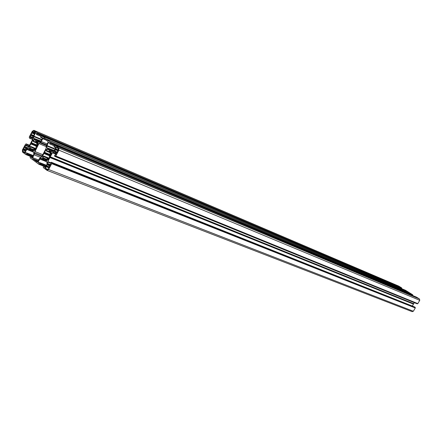 <?xml version="1.0" encoding="UTF-8"?>
<svg xmlns="http://www.w3.org/2000/svg" width="442" height="442" viewBox="0 0 442 442"><rect width="100%" height="100%" fill="white"/><g stroke="black" fill="none" stroke-linecap="round" stroke-linejoin="round"><path stroke-width="0.66" d="M37.924 144.534L36.83 144.081L38.205 143.534L38.31 143.805L36.791 146.667L35.885 147.009L36.161 147.855L34.647 150.716L34.139 148.932L33.752 149.147L33.465 151.324L31.747 150.065L33.691 150.849M37.216 145.866L31.697 143.6L30.796 143.943L29.305 147.048L30.829 146.512L30.907 146.871L35.658 148.805M26.172 149.772L23.487 148.694L24.321 147.208L25.222 148.285L26.52 148.877L25.476 148.451M31.763 148.866L33.714 149.65L31.763 148.866L31.067 149.562L29.36 148.308L30.907 146.871M24.658 152.628L23.63 152.219L24.564 152.81L25.824 150.429L23.387 149.451L22.802 149.993L25.293 150.987M36.83 144.081L36.714 143.562L38.239 142.274L36.338 141.12L35.979 141.65L38.222 142.578M31.697 143.6L31.421 142.766L33.117 139.805L33.415 141.672L37.399 143.103M33.686 135.561L32.266 134.965L33.664 135.606M35.979 141.65L35.631 141.611L35.819 140.534L34.106 139.302L33.708 141.578M35.343 132.081L34.426 131.688L35.437 132.246L33.52 135.871L33.194 136.042L32.459 135.412L33.526 135.86M50.532 155.473L44.819 153.153L43.896 153.496L42.377 156.65L43.94 156.114L44.023 156.485L48.94 158.463M46.924 159.385L44.913 158.523L44.2 159.23L42.438 157.932L44.023 156.485M51.233 154.159L50.101 153.694L51.515 153.147L51.626 153.424L50.073 156.33L49.283 156.407L49.438 157.534L47.891 160.44L47.36 158.617L46.962 158.827L46.681 161.054L44.907 159.75L46.907 160.545M49.156 165.562L48.405 165.435L47.603 164.418L46.637 165.971L49.438 167.065M49.128 167.645L46.57 166.441L49.305 167.308M44.819 153.153L44.531 152.302L46.261 149.297L46.576 151.203L50.714 152.678M50.272 150.949L49.581 150.667L49.04 151.291L49.045 150.065L47.272 148.794L46.88 151.109M50.101 153.694L49.979 153.164L51.543 151.866L49.581 150.667M57.222 152.451L55.686 151.755M58.366 150.302L55.747 149.214L55.565 149.551L58.007 150.562M58.493 150.065L55.709 148.805L56.615 147.197L57.532 147.849L57.504 148.352L58.554 148.661M55.2 145.473L416.552 297.179L55.2 145.473L58.769 148.009L419.497 299.013L419.751 300.322L58.891 150.147L58.769 148.009M416.552 297.179L419.497 299.013M54.499 147.214L55.819 147.766L53.968 146.849L54.305 145.915L54.802 145.926L54.504 145.799M49.946 149.899L53.405 151.319L49.946 149.899L52.714 151.661L54.239 150.739L55.935 147.556L55.239 146.645L54.62 147.164L55.863 147.683M50.559 142.18L412.717 294.792L50.559 142.18L45.957 138.921L408.983 292.527M41.824 135.976L405.441 290.267L41.824 135.976L45.957 138.921M41.808 135.97L40.957 136.418L40.62 137.335L41.112 137.683L41.857 137.13L42.526 138.014L40.863 141.147L39.167 142.103M40.156 141.672L36.272 140.053L40.018 141.744L36.68 140.352L39.056 142.059M36.272 140.053L33.923 138.363L40.808 141.241M40.929 141.031L33.923 138.363M33.78 138.042L33.708 136.55L41.554 139.843M41.769 139.44L33.819 136.097L33.708 136.55M33.819 136.097L35.465 132.987L36.465 133.412M41.145 136.302L36.846 134.644L36.354 134.296L36.41 133.252L35.465 132.987M37.034 134.528L37.377 133.876L401.806 288.598L37.377 133.876M37.338 133.048L401.706 288.085L37.327 132.788L37.366 133.617M37.327 132.788L33.935 130.379L398.607 286.057M33.133 138.517L30.36 137.363L29.758 138.263L29.36 137.976L29.31 136.893L32.31 131.213L33.935 130.379M30.36 137.363L30.222 136.418L31.078 135.219L32.935 136.55L33.034 138.816L28.205 147.7L26.785 148.308L24.907 146.932L27.581 148.015M29.039 146.374L26.205 145.225L25.426 145.49L24.907 146.932M26.205 145.225L26.619 144.435L29.454 145.589M29.564 145.379L26.619 144.435M26.608 144.18L29.614 145.28L26.211 143.888L25.581 144.225M25.851 154.567L30.387 156.363L25.829 154.562L22.476 152.059L22.393 149.987L25.564 144.214M25.829 154.562L26.664 154.125L32.714 156.523M33.056 155.877L27.006 153.473L26.664 154.125M27.006 153.473L33.167 155.667M26.531 152.866L33.238 155.534L26.995 153.214M26.509 152.855L25.785 153.402L25.139 152.507L26.305 152.971M33.343 152.048L26.774 149.413L25.139 152.507M26.774 149.413L27.072 149.098L32.056 151.098M28.901 148.777L28.238 148.506L27.072 149.098M28.238 148.506L30.896 150.241M32.531 156.871L31.205 156.346L31.15 157.402L32.095 157.695L33.752 154.567L33.791 152.6L30.918 150.247M31.205 156.346L32.603 156.733L30.736 155.993M34.288 160.877L30.233 157.849L30.183 156.75L30.713 155.982M34.305 160.882L38.841 164.28L39.244 163.761L39.692 163.844L45.962 166.291M46.311 165.639L40.045 163.181L39.692 163.844M40.045 163.181L46.427 165.424M39.553 162.557L46.498 165.28L40.034 162.916M39.531 162.546L38.791 163.098L38.117 162.181L39.327 162.656M46.36 161.639L39.786 159.037L38.117 162.181M39.786 159.037L40.089 158.717L45.078 160.7M41.951 158.391L41.288 158.131L40.089 158.717M41.288 158.131L44.029 159.921M45.753 166.684L44.377 166.148L44.327 167.225L45.299 167.535L46.99 164.363L47.023 162.358L44.051 159.927M44.377 166.148L45.83 166.546L43.891 165.789M51.692 163.662L415.292 307.958L51.692 163.662L48.587 169.49L47.067 170.397L43.382 167.678L43.327 166.551L43.874 165.778M51.681 163.391L51.631 162.529L415.187 307.433L51.648 162.8M51.228 162.231L414.817 307.052L51.631 162.529M51.206 162.22L50.581 163.142L50.742 164.126L49.88 165.358M50.289 164.855L47.907 163.916L49.836 165.341M47.907 163.916L47.753 163.579L50.427 164.634M50.565 163.186L47.675 162.037L47.753 163.579M47.675 162.037L47.786 161.573L50.786 162.767M49.924 157.556L413.447 304.113L49.924 157.556L47.786 161.573M50.272 156.888L413.684 303.704L50.311 156.833L49.946 157.496M50.311 156.833L52.449 152.816L55.957 154.252M56.128 153.877L52.758 152.49L52.449 152.816M52.758 152.49L53.974 151.893L54.709 152.197M55.604 156.12L417.823 303.626L55.775 155.998L55.311 155.921L54.902 156.446L54.454 155.871L54.891 155.059L55.714 154.788L56.25 153.302L53.974 151.893M54.902 156.446L417.325 303.776L55.095 156.33M55.775 155.998L58.891 150.147M55.178 145.462L54.521 145.81M49.929 149.888L53.526 151.258M53.554 151.247L49.537 149.617M49.504 149.578L47.084 147.838L54.217 150.783M54.333 150.562L47.084 147.838M46.929 147.501L46.852 145.982L54.974 149.357M55.195 148.943L46.962 145.523L46.852 145.982M46.962 145.523L48.642 142.368L49.675 142.799M54.83 145.866L50.068 144.064L49.565 143.711L49.614 142.644L48.642 142.368M50.068 144.064L54.344 145.86L50.09 144.07M50.261 143.954L50.615 143.285L412.85 295.477L50.615 143.285M50.57 142.44L50.603 143.026M47.184 143.954L41.288 141.49L42.78 138.672L43.548 138.219L46.493 140.302M37.205 161.976L37.863 161.507L39.36 158.684L41.752 156.606L45.968 148.667L46.504 145.23L48.007 142.396L47.951 141.346L45.896 140.053M37.034 161.91L32.758 158.722L32.714 157.672L34.493 153.645L41.775 156.562M42.194 155.777L34.448 152.667L34.493 153.645M34.448 152.667L38.913 143.578L46.217 146.6M46.382 145.495L39.714 142.727L38.913 143.578M39.714 142.727L40.482 142.341L46.67 144.915M41.288 141.49L40.482 142.341M45.095 158.656L44.907 159.75M58.344 148.424L57.996 148.28L58.355 148.435L58.449 150.142L57.83 150.705L56.941 152.976L55.902 152.33L57.035 152.799M57.084 152.711L55.902 152.33M55.896 152.225L57.106 152.667M55.526 151.772L54.581 151.385L55.361 151.943L55.659 151.739M54.581 151.385L55.565 149.551M55.747 149.214L58.488 150.076M47.692 169.734L46.764 169.374L47.172 169.756L48.388 169.032L49.018 167.739M46.764 169.374L47.846 169.651M48.068 169.468L46.83 169.253M46.802 168.977L48.123 169.419M46.487 166.606L45.327 168.303L46.228 169.082L46.598 168.827M49.432 167.076L46.664 166.275M48.858 165.446L49.885 166.104L49.023 167.739M31.785 148.877L31.747 150.065M34.426 131.688L33.697 130.92L32.498 131.644L35.161 132.777M33.553 135.816L32.459 135.412M32.266 134.965L31.951 135.147L31.05 134.501L31.885 132.904L34.426 133.788M34.758 133.534L32.343 132.506L32.172 132.838M32.343 132.506L34.879 133.307M34.885 133.291L32.343 132.235M32.272 132.186L32.498 131.644M23.448 151.567L24.912 152.153L22.868 151.65L22.802 149.993M23.387 149.451L23.559 149.125L25.995 150.098M26.117 149.871L23.559 149.125M23.559 148.849L26.128 149.855M26.111 148.529L25.443 148.446M25.625 148.335L25.951 148.407M25.824 150.429L26.454 148.783L25.653 148.285M23.63 152.219L24.702 152.54M24.769 152.424L23.63 152.114M23.691 151.998L24.879 152.214M409.237 292.637L46.404 139.23M412.717 294.792L409.264 292.648M412.745 294.958L412.817 295.311M417.823 303.626L419.751 300.322M54.919 156.451L417.187 303.825M413.684 303.704L414.298 302.654M413.662 303.731L413.458 304.079M413.447 304.113L412.314 306.057M414.817 307.052L415.154 307.267M415.259 307.792L415.187 307.433M415.292 307.958L413.364 311.256L48.587 169.49M412.126 311.621L413.364 311.256M401.679 287.924L398.822 286.145M401.706 288.085L401.772 288.438M405.441 290.267L408.872 292.4L45.929 138.893M50.045 157.148L413.508 303.875M50.355 142.849L412.613 295.184M51.432 163.208L415.049 307.66M35.36 160.661L37.791 161.617M37.128 133.445L401.574 288.311M31.454 149.153L29.36 148.308M33.526 141.672L37.227 143.202M37.692 142.921L33.852 141.329M33.879 139.55L35.238 140.114M44.609 158.8L42.438 157.932M49.836 166.065L48.675 165.612M46.686 151.203L50.543 152.783M51.018 152.496L47.023 150.86M47.045 149.042L48.405 149.606M49.04 151.291L51.41 152.263L49.068 151.297M56.891 147.39L56.537 147.241M55.709 148.805L58.532 149.976M54.559 150.96L57.394 152.131M57.803 150.761L55.233 149.694M55.449 146.838L55.095 146.694M49.217 151.203L51.537 152.158M50.394 155.739L44.681 153.418M44.531 152.302L50.852 154.871M50.742 155.076L44.531 152.551M44.824 152.899L50.648 155.264M46.924 159.33L44.935 158.534M46.156 166.75L48.747 167.761M48.139 169.397L45.327 168.303M45.333 168.408L46.438 168.838M46.769 169.479L47.543 169.783M47.327 169.794L47.04 169.684M49.482 166.982L46.631 165.861M47.3 164.601L48.421 165.043M46.311 166.745L48.786 167.711L46.288 166.739M44.327 167.225L45.261 167.59M44.421 166.33L45.681 166.822M45.344 167.452L44.272 167.037M45.128 158.893L46.918 159.606M46.913 160.324L44.88 159.512M48.83 165.49L49.316 165.684M48.559 159.181L47.427 158.722M38.841 164.28L43.559 166.12L38.863 164.286M44.012 156.241L49.045 158.264M39.029 164.164L43.642 165.965M39.504 163.954L45.88 166.446L39.531 163.96M39.145 162.838L38.117 162.435M42.515 157.567L44.885 158.518M48.808 158.717L43.896 156.744M43.896 153.496L50.222 156.059M42.764 156.545L42.36 156.385M44.487 153.54L44.084 153.38M35.808 141.733L38.089 142.678L35.835 141.738M36.863 134.65L40.973 136.39L36.846 134.644M34.493 131.572L34.841 131.722M36.299 140.086L40.134 141.683M37.078 146.125L31.559 143.86M32.139 134.959L31.05 134.501M31.045 134.396L33.708 135.517M34.277 133.992L31.807 132.948M29.758 138.263L32.686 139.479L29.78 138.269M29.946 138.147L32.769 139.324M32.266 132.081L34.929 133.208M33.476 135.943L32.465 135.517M31.653 135.633L30.901 135.313M30.222 136.418L33.111 137.628M33.122 137.876L30.183 136.65M30.387 137.153L33.139 138.302M31.421 142.766L37.526 145.274M37.421 145.479L31.415 143.009M31.708 143.346L37.327 145.656M42.067 137.324L41.719 137.175M41.255 137.639L42.454 138.147M37.029 141.407L36.338 141.12M34.741 151.451L42.769 154.689M42.78 138.672L45.598 139.86M33.714 149.705L31.94 148.993M30.896 146.633L35.758 148.611M23.211 151.783L22.868 151.65M26.012 154.451L30.47 156.214M32.636 156.672L26.498 154.241M26.128 153.153L25.139 152.761M29.437 147.948L31.691 148.86M35.526 149.059L30.78 147.131M24.249 147.252L24.548 147.374M23.028 149.556L25.514 150.551M25.426 145.49L28.785 146.855M27.835 147.888L24.885 146.694M26.056 145.341L28.957 146.523M28.868 146.689L25.586 145.352M30.796 143.943L36.907 146.446M29.675 146.943L29.294 146.788M31.371 143.982L36.99 146.285M36.99 146.291L30.984 143.827M31.15 157.402L32.051 157.755M31.244 156.523L32.459 157.004M32.133 157.623L31.095 157.214M31.968 149.225L33.708 149.926M33.697 150.634L31.725 149.832M35.299 149.484L34.205 149.037M32.714 157.672L38.653 160.015M40.83 157.507L34.2 154.86M38.2 160.866L32.758 158.722M34.139 148.932L35.332 149.418M30.829 146.512L35.802 148.534M36.752 144.086L37.907 144.562M33.432 141.683L37.183 143.23M43.94 156.114L49.09 158.186M47.36 158.617L48.598 159.114M46.592 151.214L50.498 152.81M50.023 153.694L51.217 154.186M417.679 303.682L55.581 156.114M409.253 292.637L46.388 139.219M46.57 168.805L48.128 169.408M48.642 165.606L49.858 166.082M47.067 170.397L412.264 311.687M44.913 158.523L46.924 159.324M34.73 160.032L37.968 161.308M32.238 134.943L33.691 135.556M33.813 130.313L398.723 286.096M26.476 154.236L32.636 156.678"/></g></svg>
